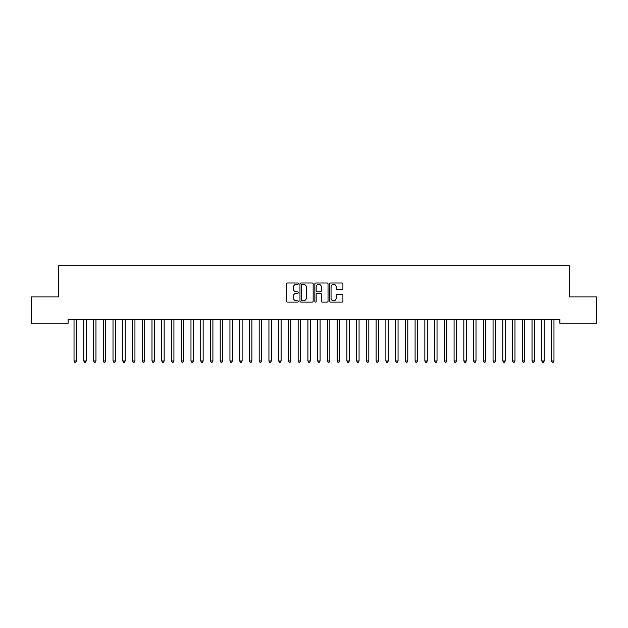 <?xml version="1.0" encoding="UTF-8"?>
<svg xmlns="http://www.w3.org/2000/svg" width="628" height="628" viewBox="0 0 628 628"><rect width="100%" height="100%" fill="white"/><g stroke="black" fill="none" stroke-linecap="round" stroke-linejoin="round"><path stroke-width="0.94" d="M298.41 283.66A0.667 0.667 0 0 0 297.743 282.985L287.577 282.985A0.958 0.958 0 0 0 286.619 283.942L286.619 301.157A0.958 0.958 0 0 0 287.577 302.115L297.743 302.115A0.667 0.667 0 0 0 298.41 301.448A0.667 0.667 0 0 0 297.743 300.781L296.424 300.781A3.062 3.062 0 0 1 293.362 297.719L293.362 296.283A3.062 3.062 0 0 1 296.424 293.221L297.743 293.221A0.667 0.667 0 0 0 298.41 292.554A0.667 0.667 0 0 0 297.743 291.879L296.424 291.879A3.062 3.062 0 0 1 293.362 288.825L293.362 287.389A3.062 3.062 0 0 1 296.424 284.327L297.743 284.327A0.667 0.667 0 0 0 298.41 283.66M341.954 289.728A0.958 0.958 0 0 0 342.912 288.77L342.912 283.942A0.958 0.958 0 0 0 341.954 282.985L330.666 282.985A0.958 0.958 0 0 0 329.708 283.942L329.708 301.157A0.958 0.958 0 0 0 330.666 302.115L341.954 302.115A0.958 0.958 0 0 0 342.912 301.157L342.912 295.325A0.958 0.958 0 0 0 341.954 294.367L337.126 294.367A0.958 0.958 0 0 0 336.168 295.325L336.168 298.221A2.559 2.559 0 0 1 333.609 300.781A2.559 2.559 0 0 1 331.05 298.221L331.05 286.886A2.559 2.559 0 0 1 333.609 284.327A2.559 2.559 0 0 1 336.168 286.886L336.168 288.77A0.958 0.958 0 0 0 337.126 289.728L341.954 289.728M559.862 319.354L68.138 319.354L68.138 323.247L31.4 323.247L31.4 296.934L58.396 296.934L58.396 265.754L569.604 265.754L569.604 296.934L596.6 296.934L596.6 323.247L559.862 323.247L559.862 319.354M313.16 283.942A0.958 0.958 0 0 0 312.21 282.985L300.922 282.985A0.958 0.958 0 0 0 299.964 283.942L299.964 301.157A0.958 0.958 0 0 0 300.922 302.115L312.21 302.115A0.958 0.958 0 0 0 313.16 301.157L313.16 283.942M315.79 282.985L327.078 282.985A0.958 0.958 0 0 1 328.036 283.942L328.036 301.157A0.958 0.958 0 0 1 327.078 302.115L322.25 302.115A0.958 0.958 0 0 1 321.293 301.157L321.293 294.179A0.958 0.958 0 0 0 320.335 293.221L317.132 293.221A0.958 0.958 0 0 0 316.174 294.179L316.174 301.448A0.667 0.667 0 0 1 315.507 302.115A0.667 0.667 0 0 1 314.84 301.448L314.84 283.942A0.958 0.958 0 0 1 315.79 282.985M301.974 284.327A0.667 0.667 0 0 0 301.299 284.994L301.299 300.106A0.667 0.667 0 0 0 301.974 300.781L303.355 300.781A3.062 3.062 0 0 0 306.417 297.719L306.417 287.389A3.062 3.062 0 0 0 303.355 284.327L301.974 284.327M321.293 286.933A2.559 2.559 0 0 0 318.734 284.374A2.559 2.559 0 0 0 316.174 286.933L316.174 290.929A0.958 0.958 0 0 0 317.132 291.879L320.335 291.879A0.958 0.958 0 0 0 321.293 290.929L321.293 286.933M73.908 319.354L73.963 319.495A0.973 0.973 -179.4 0 1 74.033 319.856L74.033 360.982L76.467 360.982L76.467 319.856A0.973 0.973 -179.4 0 1 76.538 319.495L76.6 319.354M76.467 360.982L75.737 362.246L74.763 362.246L74.033 360.982M83.65 319.354L83.705 319.495A0.973 0.973 -179.4 0 1 83.775 319.856L83.775 360.982L86.217 360.982L86.217 319.856A0.973 0.973 -179.4 0 1 86.287 319.495L86.342 319.354M86.217 360.982L85.487 362.246L84.513 362.246L83.775 360.982M93.391 319.354L93.454 319.495A0.973 0.973 -179.4 0 1 93.525 319.856L93.525 360.982L95.958 360.982L95.958 319.856A0.973 0.973 -179.4 0 1 96.029 319.495L96.084 319.354M95.958 360.982L95.228 362.246L94.255 362.246L93.525 360.982M103.141 319.354L103.196 319.495A0.973 0.973 -179.4 0 1 103.267 319.856L103.267 360.982L105.708 360.982L105.708 319.856A0.973 0.973 -179.4 0 1 105.771 319.495L105.834 319.354M105.708 360.982L104.97 362.246L103.997 362.246L103.267 360.982M112.883 319.354L112.946 319.495A0.973 0.973 -179.4 0 1 113.016 319.856L113.016 360.982L115.45 360.982L115.45 319.856A0.973 0.973 -179.4 0 1 115.521 319.495L115.576 319.354M115.45 360.982L114.72 362.246L113.747 362.246L113.016 360.982M122.633 319.354L122.688 319.495A0.973 0.973 -179.4 0 1 122.758 319.856L122.758 360.982L125.192 360.982L125.192 319.856A0.973 0.973 -179.4 0 1 125.262 319.495L125.325 319.354M125.192 360.982L124.462 362.246L123.488 362.246L122.758 360.982M132.375 319.354L132.429 319.495A0.973 0.973 -179.4 0 1 132.5 319.856L132.5 360.982L134.942 360.982L134.942 319.856A0.973 0.973 -179.4 0 1 135.012 319.495L135.067 319.354M134.942 360.982L134.211 362.246L133.23 362.246L132.5 360.982M142.116 319.354L142.179 319.495A0.973 0.973 -179.4 0 1 142.25 319.856L142.25 360.982L144.683 360.982L144.683 319.856A0.973 0.973 -179.4 0 1 144.754 319.495L144.809 319.354M144.683 360.982L143.953 362.246L142.98 362.246L142.25 360.982M151.866 319.354L151.921 319.495A0.973 0.973 -179.4 0 1 151.992 319.856L151.992 360.982L154.425 360.982L154.425 319.856A0.973 0.973 -179.4 0 1 154.496 319.495L154.559 319.354M154.425 360.982L153.695 362.246L152.722 362.246L151.992 360.982M161.608 319.354L161.663 319.495A0.973 0.973 -179.4 0 1 161.734 319.856L161.734 360.982L164.175 360.982L164.175 319.856A0.973 0.973 -179.4 0 1 164.246 319.495L164.301 319.354M164.175 360.982L163.445 362.246L162.471 362.246L161.734 360.982M171.358 319.354L171.413 319.495A0.973 0.973 -179.4 0 1 171.483 319.856L171.483 360.982L173.917 360.982L173.917 319.856A0.973 0.973 -179.4 0 1 173.987 319.495L174.042 319.354M173.917 360.982L173.187 362.246L172.213 362.246L171.483 360.982M181.1 319.354L181.154 319.495A0.973 0.973 -179.4 0 1 181.225 319.856L181.225 360.982L183.666 360.982L183.666 319.856A0.973 0.973 -179.4 0 1 183.737 319.495L183.792 319.354M183.666 360.982L182.929 362.246L181.955 362.246L181.225 360.982M190.841 319.354L190.904 319.495A0.973 0.973 -179.4 0 1 190.975 319.856L190.975 360.982L193.408 360.982L193.408 319.856A0.973 0.973 -179.4 0 1 193.479 319.495L193.534 319.354M193.408 360.982L192.678 362.246L191.705 362.246L190.975 360.982M200.591 319.354L200.646 319.495A0.973 0.973 -179.4 0 1 200.717 319.856L200.717 360.982L203.15 360.982L203.15 319.856A0.973 0.973 -179.4 0 1 203.221 319.495L203.284 319.354M203.15 360.982L202.42 362.246L201.447 362.246L200.717 360.982M210.333 319.354L210.388 319.495A0.973 0.973 -179.4 0 1 210.459 319.856L210.459 360.982L212.9 360.982L212.9 319.856A0.973 0.973 -179.4 0 1 212.971 319.495L213.025 319.354M212.9 360.982L212.17 362.246L211.189 362.246L210.459 360.982M220.075 319.354L220.138 319.495A0.973 0.973 -179.4 0 1 220.208 319.856L220.208 360.982L222.642 360.982L222.642 319.856A0.973 0.973 -179.4 0 1 222.712 319.495L222.767 319.354M222.642 360.982L221.912 362.246L220.938 362.246L220.208 360.982M229.824 319.354L229.879 319.495A0.973 0.973 -179.4 0 1 229.95 319.856L229.95 360.982L232.384 360.982L232.384 319.856A0.973 0.973 -179.4 0 1 232.454 319.495L232.517 319.354M232.384 360.982L231.654 362.246L230.68 362.246L229.95 360.982M239.566 319.354L239.629 319.495A0.973 0.973 -179.4 0 1 239.692 319.856L239.692 360.982L242.133 360.982L242.133 319.856A0.973 0.973 -179.4 0 1 242.204 319.495L242.259 319.354M242.133 360.982L241.403 362.246L240.43 362.246L239.692 360.982M249.316 319.354L249.371 319.495A0.973 0.973 -179.4 0 1 249.442 319.856L249.442 360.982L251.875 360.982L251.875 319.856A0.973 0.973 -179.4 0 1 251.946 319.495L252.009 319.354M251.875 360.982L251.145 362.246L250.172 362.246L249.442 360.982M259.058 319.354L259.113 319.495A0.973 0.973 -179.4 0 1 259.183 319.856L259.183 360.982L261.625 360.982L261.625 319.856A0.973 0.973 -179.4 0 1 261.695 319.495L261.75 319.354M261.625 360.982L260.887 362.246L259.914 362.246L259.183 360.982M268.8 319.354L268.863 319.495A0.973 0.973 -179.4 0 1 268.933 319.856L268.933 360.982L271.367 360.982L271.367 319.856A0.973 0.973 -179.4 0 1 271.437 319.495L271.492 319.354M271.367 360.982L270.637 362.246L269.663 362.246L268.933 360.982M278.549 319.354L278.604 319.495A0.973 0.973 -179.4 0 1 278.675 319.856L278.675 360.982L281.109 360.982L281.109 319.856A0.973 0.973 -179.4 0 1 281.179 319.495L281.242 319.354M281.109 360.982L280.378 362.246L279.405 362.246L278.675 360.982M288.291 319.354L288.346 319.495A0.973 0.973 -179.4 0 1 288.417 319.856L288.417 360.982L290.858 360.982L290.858 319.856A0.973 0.973 -179.4 0 1 290.929 319.495L290.984 319.354M290.858 360.982L290.128 362.246L289.147 362.246L288.417 360.982M298.033 319.354L298.096 319.495A0.973 0.973 -179.4 0 1 298.167 319.856L298.167 360.982L300.6 360.982L300.6 319.856A0.973 0.973 -179.4 0 1 300.671 319.495L300.726 319.354M300.6 360.982L299.87 362.246L298.897 362.246L298.167 360.982M307.783 319.354L307.838 319.495A0.973 0.973 -179.4 0 1 307.908 319.856L307.908 360.982L310.342 360.982L310.342 319.856A0.973 0.973 -179.4 0 1 310.413 319.495L310.475 319.354M310.342 360.982L309.612 362.246L308.638 362.246L307.908 360.982M317.525 319.354L317.587 319.495A0.973 0.973 -179.4 0 1 317.658 319.856L317.658 360.982L320.092 360.982L320.092 319.856A0.973 0.973 -179.4 0 1 320.162 319.495L320.217 319.354M320.092 360.982L319.362 362.246L318.388 362.246L317.658 360.982M327.274 319.354L327.329 319.495A0.973 0.973 -179.4 0 1 327.4 319.856L327.4 360.982L329.833 360.982L329.833 319.856A0.973 0.973 -179.4 0 1 329.904 319.495L329.967 319.354M329.833 360.982L329.103 362.246L328.13 362.246L327.4 360.982M337.016 319.354L337.071 319.495A0.973 0.973 -179.4 0 1 337.142 319.856L337.142 360.982L339.583 360.982L339.583 319.856A0.973 0.973 -179.4 0 1 339.654 319.495L339.709 319.354M339.583 360.982L338.853 362.246L337.872 362.246L337.142 360.982M346.758 319.354L346.821 319.495A0.973 0.973 -179.4 0 1 346.892 319.856L346.892 360.982L349.325 360.982L349.325 319.856A0.973 0.973 -179.4 0 1 349.396 319.495L349.451 319.354M349.325 360.982L348.595 362.246L347.622 362.246L346.892 360.982M356.508 319.354L356.563 319.495A0.973 0.973 -179.4 0 1 356.633 319.856L356.633 360.982L359.067 360.982L359.067 319.856A0.973 0.973 -179.4 0 1 359.137 319.495L359.2 319.354M359.067 360.982L358.337 362.246L357.363 362.246L356.633 360.982M366.25 319.354L366.305 319.495A0.973 0.973 -179.4 0 1 366.375 319.856L366.375 360.982L368.817 360.982L368.817 319.856A0.973 0.973 -179.4 0 1 368.887 319.495L368.942 319.354M368.817 360.982L368.087 362.246L367.113 362.246L366.375 360.982M375.991 319.354L376.054 319.495A0.973 0.973 -179.4 0 1 376.125 319.856L376.125 360.982L378.558 360.982L378.558 319.856A0.973 0.973 -179.4 0 1 378.629 319.495L378.684 319.354M378.558 360.982L377.828 362.246L376.855 362.246L376.125 360.982M385.741 319.354L385.796 319.495A0.973 0.973 -179.4 0 1 385.867 319.856L385.867 360.982L388.308 360.982L388.308 319.856A0.973 0.973 -179.4 0 1 388.371 319.495L388.434 319.354M388.308 360.982L387.57 362.246L386.597 362.246L385.867 360.982M395.483 319.354L395.546 319.495A0.973 0.973 -179.4 0 1 395.616 319.856L395.616 360.982L398.05 360.982L398.05 319.856A0.973 0.973 -179.4 0 1 398.121 319.495L398.176 319.354M398.05 360.982L397.32 362.246L396.346 362.246L395.616 360.982M405.233 319.354L405.288 319.495A0.973 0.973 -179.4 0 1 405.358 319.856L405.358 360.982L407.792 360.982L407.792 319.856A0.973 0.973 -179.4 0 1 407.862 319.495L407.925 319.354M407.792 360.982L407.062 362.246L406.088 362.246L405.358 360.982M414.975 319.354L415.03 319.495A0.973 0.973 -179.4 0 1 415.1 319.856L415.1 360.982L417.541 360.982L417.541 319.856A0.973 0.973 -179.4 0 1 417.612 319.495L417.667 319.354M417.541 360.982L416.811 362.246L415.83 362.246L415.1 360.982M424.716 319.354L424.779 319.495A0.973 0.973 -179.4 0 1 424.85 319.856L424.85 360.982L427.283 360.982L427.283 319.856A0.973 0.973 -179.4 0 1 427.354 319.495L427.409 319.354M427.283 360.982L426.553 362.246L425.58 362.246L424.85 360.982M434.466 319.354L434.521 319.495A0.973 0.973 -179.4 0 1 434.592 319.856L434.592 360.982L437.025 360.982L437.025 319.856A0.973 0.973 -179.4 0 1 437.096 319.495L437.159 319.354M437.025 360.982L436.295 362.246L435.322 362.246L434.592 360.982M444.208 319.354L444.263 319.495A0.973 0.973 -179.4 0 1 444.334 319.856L444.334 360.982L446.775 360.982L446.775 319.856A0.973 0.973 -179.4 0 1 446.846 319.495L446.9 319.354M446.775 360.982L446.045 362.246L445.071 362.246L444.334 360.982M453.958 319.354L454.013 319.495A0.973 0.973 -179.4 0 1 454.083 319.856L454.083 360.982L456.517 360.982L456.517 319.856A0.973 0.973 -179.4 0 1 456.587 319.495L456.642 319.354M456.517 360.982L455.787 362.246L454.813 362.246L454.083 360.982M463.7 319.354L463.754 319.495A0.973 0.973 -179.4 0 1 463.825 319.856L463.825 360.982L466.266 360.982L466.266 319.856A0.973 0.973 -179.4 0 1 466.337 319.495L466.392 319.354M466.266 360.982L465.529 362.246L464.555 362.246L463.825 360.982M473.441 319.354L473.504 319.495A0.973 0.973 -179.4 0 1 473.575 319.856L473.575 360.982L476.008 360.982L476.008 319.856A0.973 0.973 -179.4 0 1 476.079 319.495L476.134 319.354M476.008 360.982L475.278 362.246L474.305 362.246L473.575 360.982M483.191 319.354L483.246 319.495A0.973 0.973 -179.4 0 1 483.317 319.856L483.317 360.982L485.75 360.982L485.75 319.856A0.973 0.973 -179.4 0 1 485.821 319.495L485.884 319.354M485.75 360.982L485.02 362.246L484.047 362.246L483.317 360.982M492.933 319.354L492.988 319.495A0.973 0.973 -179.4 0 1 493.059 319.856L493.059 360.982L495.5 360.982L495.5 319.856A0.973 0.973 -179.4 0 1 495.57 319.495L495.625 319.354M495.5 360.982L494.77 362.246L493.789 362.246L493.059 360.982M502.675 319.354L502.738 319.495A0.973 0.973 -179.4 0 1 502.808 319.856L502.808 360.982L505.242 360.982L505.242 319.856A0.973 0.973 -179.4 0 1 505.312 319.495L505.367 319.354M505.242 360.982L504.512 362.246L503.538 362.246L502.808 360.982M512.424 319.354L512.479 319.495A0.973 0.973 -179.4 0 1 512.55 319.856L512.55 360.982L514.984 360.982L514.984 319.856A0.973 0.973 -179.4 0 1 515.054 319.495L515.117 319.354M514.984 360.982L514.254 362.246L513.28 362.246L512.55 360.982M522.166 319.354L522.229 319.495A0.973 0.973 -179.4 0 1 522.292 319.856L522.292 360.982L524.733 360.982L524.733 319.856A0.973 0.973 -179.4 0 1 524.804 319.495L524.859 319.354M524.733 360.982L524.003 362.246L523.03 362.246L522.292 360.982M531.916 319.354L531.971 319.495A0.973 0.973 -179.4 0 1 532.042 319.856L532.042 360.982L534.475 360.982L534.475 319.856A0.973 0.973 -179.4 0 1 534.546 319.495L534.609 319.354M534.475 360.982L533.745 362.246L532.772 362.246L532.042 360.982M541.658 319.354L541.713 319.495A0.973 0.973 -179.4 0 1 541.783 319.856L541.783 360.982L544.225 360.982L544.225 319.856A0.973 0.973 -179.4 0 1 544.295 319.495L544.35 319.354M544.225 360.982L543.487 362.246L542.514 362.246L541.783 360.982M551.4 319.354L551.462 319.495A0.973 0.973 -179.4 0 1 551.533 319.856L551.533 360.982L553.967 360.982L553.967 319.856A0.973 0.973 -179.4 0 1 554.037 319.495L554.092 319.354M553.967 360.982L553.237 362.246L552.263 362.246L551.533 360.982"/></g></svg>
